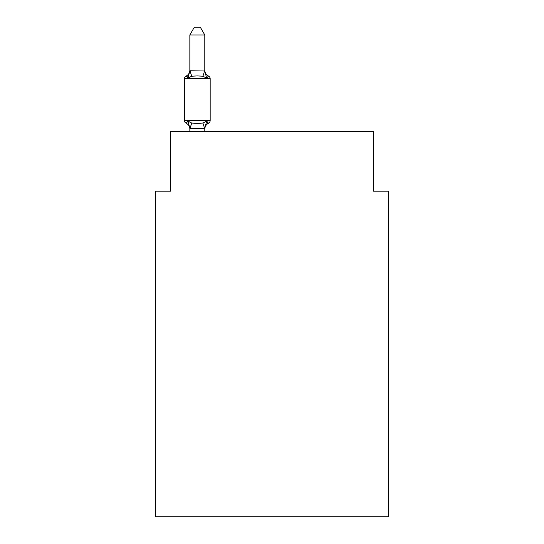 <?xml version="1.0" encoding="UTF-8"?>
<svg xmlns="http://www.w3.org/2000/svg" width="544" height="544" viewBox="0 0 544 544"><rect width="100%" height="100%" fill="white"/><g stroke="black" fill="none" stroke-linecap="round" stroke-linejoin="round"><path stroke-width="0.82" d="M388.498 516.8L388.498 191.196L373.565 191.196L373.565 131.451L170.435 131.451L170.435 191.196L155.502 191.196L155.502 516.8L388.498 516.8M204.789 34.966L189.849 34.966L194.337 27.2L200.301 27.2L204.789 34.966L204.789 71.012L206.652 78.146L202.926 76.221L197.322 75.922L191.719 76.221L187.986 78.146L186.157 76.044A2.985 2.985 0 0 0 184.477 78.73A2.985 2.985 0 0 1 186.157 76.044L187.007 76.452L186.157 76.044A2.985 2.985 0 0 0 184.477 78.73L184.477 120.55A2.985 2.985 0 0 0 186.157 123.236A2.985 2.985 0 0 1 184.477 120.55A2.985 2.985 0 0 0 186.157 123.236L187.986 121.135L186.157 123.236A2.985 2.985 0 0 1 184.477 120.55A2.985 2.985 0 0 0 186.157 123.236L187.986 121.135L186.157 123.236A2.985 2.985 0 0 1 184.477 120.55A2.985 2.985 0 0 0 186.157 123.236L187.986 121.135L186.157 123.236A2.985 2.985 0 0 1 184.477 120.55A2.985 2.985 0 0 0 186.157 123.236L187.986 121.135L186.157 123.236A2.985 2.985 0 0 1 184.477 120.55A2.985 2.985 0 0 0 186.157 123.236L187.986 121.135L186.157 123.236A2.985 2.985 0 0 1 184.477 120.55A2.985 2.985 0 0 0 186.157 123.236L187.986 121.135L186.157 123.236A2.985 2.985 0 0 1 184.477 120.55A2.985 2.985 0 0 0 186.157 123.236L187.986 121.135L186.157 123.236A2.985 2.985 0 0 1 184.477 120.55A2.985 2.985 0 0 0 186.157 123.236L187.986 121.135L186.157 123.236A2.985 2.985 0 0 1 184.477 120.55A2.985 2.985 0 0 0 186.157 123.236L187.986 121.135L186.157 123.236A2.985 2.985 0 0 1 184.477 120.55A2.985 2.985 0 0 0 186.157 123.236L187.986 121.135L186.157 123.236A2.985 2.985 0 0 1 184.477 120.55A2.985 2.985 0 0 0 186.157 123.236L187.986 121.135L186.157 123.236A2.985 2.985 0 0 1 184.477 120.55A2.985 2.985 0 0 0 186.157 123.236L187.986 121.135L186.157 123.236A2.985 2.985 0 0 1 184.477 120.55A2.985 2.985 0 0 0 186.157 123.236L187.986 121.135L186.157 123.236A2.985 2.985 0 0 1 184.477 120.55A2.985 2.985 0 0 0 186.157 123.236L187.986 121.135L186.157 123.236A2.985 2.985 0 0 1 184.477 120.55A2.985 2.985 0 0 0 186.157 123.236L187.986 121.135L186.157 123.236A2.985 2.985 0 0 1 184.477 120.55A2.985 2.985 0 0 0 186.157 123.236L187.986 121.135L186.157 123.236A2.985 2.985 0 0 1 184.477 120.55A2.985 2.985 0 0 0 186.157 123.236L187.986 121.135L191.719 123.053L197.322 123.352L202.926 123.053L206.652 121.135L208.488 123.236L207.631 122.828L208.488 123.236A2.985 2.985 0 0 0 210.168 120.55A2.985 2.985 0 0 1 208.488 123.236L207.631 122.828L208.488 123.236A2.985 2.985 0 0 0 210.168 120.55A2.985 2.985 0 0 1 208.488 123.236L207.631 122.828L208.488 123.236A2.985 2.985 0 0 0 210.168 120.55A2.985 2.985 0 0 1 208.488 123.236L207.631 122.828L208.488 123.236A2.985 2.985 0 0 0 210.168 120.55A2.985 2.985 0 0 1 208.488 123.236L207.631 122.828L208.488 123.236A2.985 2.985 0 0 0 210.168 120.55A2.985 2.985 0 0 1 208.488 123.236L207.631 122.828L208.488 123.236A2.985 2.985 0 0 0 210.168 120.55A2.985 2.985 0 0 1 208.488 123.236L207.631 122.828L208.488 123.236A2.985 2.985 0 0 0 210.168 120.55A2.985 2.985 0 0 1 208.488 123.236L207.631 122.828L208.488 123.236A2.985 2.985 0 0 0 210.168 120.55A2.985 2.985 0 0 1 208.488 123.236L207.631 122.828L208.488 123.236A2.985 2.985 0 0 0 210.168 120.55A2.985 2.985 0 0 1 208.488 123.236L207.631 122.828L208.488 123.236A2.985 2.985 0 0 0 210.168 120.55A2.985 2.985 0 0 1 208.488 123.236L207.631 122.828L208.488 123.236A2.985 2.985 0 0 0 210.168 120.55A2.985 2.985 0 0 1 208.488 123.236L207.631 122.828L208.488 123.236A2.985 2.985 0 0 0 210.168 120.55A2.985 2.985 0 0 1 208.488 123.236L207.631 122.828L208.488 123.236A2.985 2.985 0 0 0 210.168 120.55A2.985 2.985 0 0 1 208.488 123.236L207.631 122.828L208.488 123.236A2.985 2.985 0 0 0 210.168 120.55A2.985 2.985 0 0 1 208.488 123.236L207.631 122.828L208.488 123.236A2.985 2.985 0 0 0 210.168 120.55A2.985 2.985 0 0 1 208.488 123.236L207.631 122.828L208.488 123.236A2.985 2.985 0 0 0 210.168 120.55A2.985 2.985 0 0 1 208.488 123.236L207.631 122.828L208.488 123.236A2.985 2.985 0 0 0 210.168 120.55A2.985 2.985 0 0 1 208.488 123.236L206.652 121.135L208.488 123.236A2.985 2.985 0 0 0 210.168 120.55L210.168 78.73A2.985 2.985 0 0 0 208.488 76.044A2.985 2.985 0 0 1 210.168 78.73A2.985 2.985 0 0 0 208.488 76.044A2.985 2.985 0 0 1 210.168 78.73A2.985 2.985 0 0 0 208.488 76.044A2.985 2.985 0 0 1 210.168 78.73A2.985 2.985 0 0 0 208.488 76.044A2.985 2.985 0 0 1 210.168 78.73A2.985 2.985 0 0 0 208.488 76.044A2.985 2.985 0 0 1 210.168 78.73A2.985 2.985 0 0 0 208.488 76.044A2.985 2.985 0 0 1 210.168 78.73A2.985 2.985 0 0 0 208.488 76.044A2.985 2.985 0 0 1 210.168 78.73A2.985 2.985 0 0 0 208.488 76.044A2.985 2.985 0 0 1 210.168 78.73A2.985 2.985 0 0 0 208.488 76.044A2.985 2.985 0 0 1 210.168 78.73A2.985 2.985 0 0 0 208.488 76.044A2.985 2.985 0 0 1 210.168 78.73A2.985 2.985 0 0 0 208.488 76.044A2.985 2.985 0 0 1 210.168 78.73A2.985 2.985 0 0 0 208.488 76.044A2.985 2.985 0 0 1 210.168 78.73A2.985 2.985 0 0 0 208.488 76.044A2.985 2.985 0 0 1 210.168 78.73A2.985 2.985 0 0 0 208.488 76.044A2.985 2.985 0 0 1 210.168 78.73A2.985 2.985 0 0 0 208.488 76.044A2.985 2.985 0 0 1 210.168 78.73A2.985 2.985 0 0 0 208.488 76.044A2.985 2.985 0 0 1 210.168 78.73A2.985 2.985 0 0 0 208.488 76.044A2.985 2.985 0 0 1 210.168 78.73A2.985 2.985 0 0 0 208.488 76.044A2.985 2.985 0 0 1 210.168 78.73A2.985 2.985 0 0 0 208.488 76.044A2.985 2.985 0 0 1 210.168 78.73A2.985 2.985 0 0 0 208.488 76.044A2.985 2.985 0 0 1 210.168 78.73A2.985 2.985 0 0 0 208.488 76.044A2.985 2.985 0 0 1 210.168 78.73A2.985 2.985 0 0 0 208.488 76.044A2.985 2.985 0 0 1 210.168 78.73A2.985 2.985 0 0 0 208.488 76.044A2.985 2.985 0 0 1 210.168 78.73A2.985 2.985 0 0 0 208.488 76.044A2.985 2.985 0 0 1 210.168 78.73A2.985 2.985 0 0 0 208.488 76.044A2.985 2.985 0 0 1 210.168 78.73A2.985 2.985 0 0 0 208.488 76.044A2.985 2.985 0 0 1 210.168 78.73A2.985 2.985 0 0 0 208.488 76.044A2.985 2.985 0 0 1 210.168 78.73A2.985 2.985 0 0 0 208.488 76.044A2.985 2.985 0 0 1 210.168 78.73A2.985 2.985 0 0 0 208.488 76.044A2.985 2.985 0 0 1 210.168 78.73A2.985 2.985 0 0 0 208.488 76.044A2.985 2.985 0 0 1 210.168 78.73A2.985 2.985 0 0 0 208.488 76.044A2.985 2.985 0 0 1 210.168 78.73A2.985 2.985 0 0 0 208.488 76.044A2.985 2.985 0 0 1 210.168 78.73A2.985 2.985 0 0 0 208.488 76.044A2.985 2.985 0 0 1 210.168 78.73A2.985 2.985 0 0 0 208.488 76.044A2.985 2.985 0 0 1 210.168 78.73A2.985 2.985 0 0 0 208.488 76.044A2.985 2.985 0 0 1 210.168 78.73A2.985 2.985 0 0 0 208.488 76.044L206.652 78.146L208.488 76.044A2.985 2.985 0 0 1 210.168 78.73A2.985 2.985 0 0 0 208.488 76.044A2.985 2.985 0 0 1 210.168 78.73A2.985 2.985 0 0 0 208.488 76.044A2.985 2.985 0 0 1 210.168 78.73A2.985 2.985 0 0 0 208.488 76.044A2.985 2.985 0 0 1 210.168 78.73A2.985 2.985 0 0 0 208.488 76.044A2.985 2.985 0 0 1 210.168 78.73A2.985 2.985 0 0 0 208.488 76.044A2.985 2.985 0 0 1 210.168 78.73A2.985 2.985 0 0 0 208.488 76.044A2.985 2.985 0 0 1 210.168 78.73A2.985 2.985 0 0 0 208.488 76.044A2.985 2.985 0 0 1 210.168 78.73A2.985 2.985 0 0 0 208.488 76.044A2.985 2.985 0 0 1 210.168 78.73A2.985 2.985 0 0 0 208.488 76.044A2.985 2.985 0 0 1 210.168 78.73A2.985 2.985 0 0 0 208.488 76.044A2.985 2.985 0 0 1 210.168 78.73A2.985 2.985 0 0 0 208.488 76.044A2.985 2.985 0 0 1 210.168 78.73A2.985 2.985 0 0 0 208.488 76.044A2.985 2.985 0 0 1 210.168 78.73A2.985 2.985 0 0 0 208.488 76.044A2.985 2.985 0 0 1 210.168 78.73A2.985 2.985 0 0 0 208.488 76.044A2.985 2.985 0 0 1 210.168 78.73A2.985 2.985 0 0 0 208.488 76.044A2.985 2.985 0 0 1 210.168 78.73A2.985 2.985 0 0 0 208.488 76.044A2.985 2.985 0 0 1 210.168 78.73A2.985 2.985 0 0 0 208.488 76.044A2.985 2.985 0 0 1 210.168 78.73A2.985 2.985 0 0 0 208.488 76.044A2.985 2.985 0 0 1 210.168 78.73A2.985 2.985 0 0 0 208.488 76.044A2.985 2.985 0 0 1 210.168 78.73A2.985 2.985 0 0 0 208.488 76.044A2.985 2.985 0 0 1 210.168 78.73A2.985 2.985 0 0 0 208.488 76.044A2.985 2.985 0 0 1 210.168 78.73A2.985 2.985 0 0 0 208.488 76.044A2.985 2.985 0 0 1 210.168 78.73A2.985 2.985 0 0 0 208.488 76.044A2.985 2.985 0 0 1 210.168 78.73A2.985 2.985 0 0 0 208.488 76.044A2.985 2.985 0 0 1 210.168 78.73A2.985 2.985 0 0 0 208.488 76.044A2.985 2.985 0 0 1 210.168 78.73A2.985 2.985 0 0 0 208.488 76.044A2.985 2.985 0 0 1 210.168 78.73A2.985 2.985 0 0 0 208.488 76.044A2.985 2.985 0 0 1 210.168 78.73A2.985 2.985 0 0 0 208.488 76.044A2.985 2.985 0 0 1 210.168 78.73A2.985 2.985 0 0 0 208.488 76.044A2.985 2.985 0 0 1 210.168 78.73A2.985 2.985 0 0 0 208.488 76.044A2.985 2.985 0 0 1 210.168 78.73A2.985 2.985 0 0 0 208.488 76.044A2.985 2.985 0 0 1 210.168 78.73A2.985 2.985 0 0 0 208.488 76.044A2.985 2.985 0 0 1 210.168 78.73A2.985 2.985 0 0 0 208.488 76.044A2.985 2.985 0 0 1 210.168 78.73L184.477 78.73A2.985 2.985 0 0 1 186.157 76.044L187.007 76.452L186.157 76.044A2.985 2.985 0 0 0 184.477 78.73A2.985 2.985 0 0 1 186.157 76.044L187.007 76.452L186.157 76.044A2.985 2.985 0 0 0 184.477 78.73A2.985 2.985 0 0 1 186.157 76.044L187.007 76.452L186.157 76.044A2.985 2.985 0 0 0 184.477 78.73A2.985 2.985 0 0 1 186.157 76.044L187.007 76.452L186.157 76.044A2.985 2.985 0 0 0 184.477 78.73A2.985 2.985 0 0 1 186.157 76.044L187.007 76.452L186.157 76.044A2.985 2.985 0 0 0 184.477 78.73A2.985 2.985 0 0 1 186.157 76.044L187.007 76.452L186.157 76.044A2.985 2.985 0 0 0 184.477 78.73A2.985 2.985 0 0 1 186.157 76.044L187.007 76.452L186.157 76.044A2.985 2.985 0 0 0 184.477 78.73A2.985 2.985 0 0 1 186.157 76.044L187.007 76.452L186.157 76.044A2.985 2.985 0 0 0 184.477 78.73A2.985 2.985 0 0 1 186.157 76.044L187.007 76.452L186.157 76.044A2.985 2.985 0 0 0 184.477 78.73A2.985 2.985 0 0 1 186.157 76.044L187.007 76.452L186.157 76.044A2.985 2.985 0 0 0 184.477 78.73A2.985 2.985 0 0 1 186.157 76.044L187.007 76.452L186.157 76.044A2.985 2.985 0 0 0 184.477 78.73A2.985 2.985 0 0 1 186.157 76.044L187.007 76.452L186.157 76.044A2.985 2.985 0 0 0 184.477 78.73A2.985 2.985 0 0 1 186.157 76.044L187.007 76.452L186.157 76.044A2.985 2.985 0 0 0 184.477 78.73A2.985 2.985 0 0 1 186.157 76.044L187.007 76.452L186.157 76.044A2.985 2.985 0 0 0 184.477 78.73A2.985 2.985 0 0 1 186.157 76.044L187.007 76.452L186.157 76.044A2.985 2.985 0 0 0 184.477 78.73A2.985 2.985 0 0 1 186.157 76.044L187.007 76.452L186.157 76.044A2.985 2.985 0 0 0 184.477 78.73A2.985 2.985 0 0 1 186.157 76.044L187.986 78.146L186.157 76.044A6.569 6.569 0 0 0 189.849 70.135M187.449 76.874L186.157 76.044L187.986 78.146L186.157 76.044L187.449 76.874L186.157 76.044L187.986 78.146L186.157 76.044L187.449 76.874L186.157 76.044L187.986 78.146L186.157 76.044L187.449 76.874L186.157 76.044L187.449 76.874L186.157 76.044L187.986 78.146L186.157 76.044L187.986 78.146L186.157 76.044L187.449 76.874L186.157 76.044L187.986 78.146L186.157 76.044L187.449 76.874L186.157 76.044L187.986 78.146L186.157 76.044L187.449 76.874L186.157 76.044L187.449 76.874L186.157 76.044L187.986 78.146L189.849 70.747L204.789 71.012L204.789 70.135A6.569 6.569 0 0 0 208.488 76.044A2.985 2.985 0 0 1 210.168 78.73A2.985 2.985 0 0 0 208.488 76.044L206.652 78.146L208.488 76.044M204.789 129.146A6.569 6.569 0 0 1 208.488 123.236L206.652 121.135L208.488 123.236L206.652 121.135L208.488 123.236L206.652 121.135L208.488 123.236L206.652 121.135L208.488 123.236L206.652 121.135L208.488 123.236L206.652 121.135L208.488 123.236L206.652 121.135L208.488 123.236L206.652 121.135L208.488 123.236L206.652 121.135L208.488 123.236L206.652 121.135L208.488 123.236L206.652 121.135L208.488 123.236L206.652 121.135L208.488 123.236L206.652 121.135L208.488 123.236L206.652 121.135L208.488 123.236L206.652 121.135L208.488 123.236L206.652 121.135L208.488 123.236L206.652 121.135L204.789 128.534L189.849 128.262L189.849 129.146A6.569 6.569 0 0 0 186.157 123.236L187.986 121.135L189.849 128.262M204.789 128.262L205.489 124.746M189.849 70.747L189.849 34.966M204.789 70.747L204.789 70.135M187.986 78.146L186.157 76.044M204.789 131.451L204.789 128.534M189.849 131.451L189.849 128.534M208.488 123.236A2.985 2.985 0 0 0 210.168 120.55A2.985 2.985 0 0 1 208.488 123.236A2.985 2.985 0 0 0 210.168 120.55A2.985 2.985 0 0 1 208.488 123.236A2.985 2.985 0 0 0 210.168 120.55A2.985 2.985 0 0 1 208.488 123.236A2.985 2.985 0 0 0 210.168 120.55A2.985 2.985 0 0 1 208.488 123.236A2.985 2.985 0 0 0 210.168 120.55A2.985 2.985 0 0 1 208.488 123.236A2.985 2.985 0 0 0 210.168 120.55A2.985 2.985 0 0 1 208.488 123.236A2.985 2.985 0 0 0 210.168 120.55A2.985 2.985 0 0 1 208.488 123.236A2.985 2.985 0 0 0 210.168 120.55A2.985 2.985 0 0 1 208.488 123.236A2.985 2.985 0 0 0 210.168 120.55A2.985 2.985 0 0 1 208.488 123.236A2.985 2.985 0 0 0 210.168 120.55A2.985 2.985 0 0 1 208.488 123.236A2.985 2.985 0 0 0 210.168 120.55A2.985 2.985 0 0 1 208.488 123.236A2.985 2.985 0 0 0 210.168 120.55A2.985 2.985 0 0 1 208.488 123.236A2.985 2.985 0 0 0 210.168 120.55A2.985 2.985 0 0 1 208.488 123.236A2.985 2.985 0 0 0 210.168 120.55A2.985 2.985 0 0 1 208.488 123.236A2.985 2.985 0 0 0 210.168 120.55A2.985 2.985 0 0 1 208.488 123.236A2.985 2.985 0 0 0 210.168 120.55A2.985 2.985 0 0 1 208.488 123.236A2.985 2.985 0 0 0 210.168 120.55A2.985 2.985 0 0 1 208.488 123.236A2.985 2.985 0 0 0 210.168 120.55L184.477 120.55A2.985 2.985 0 0 0 186.157 123.236M191.719 123.053L189.972 128.568M202.926 123.053L204.666 128.568M189.972 70.706L191.719 76.221M204.666 70.706L202.926 76.221"/></g></svg>
